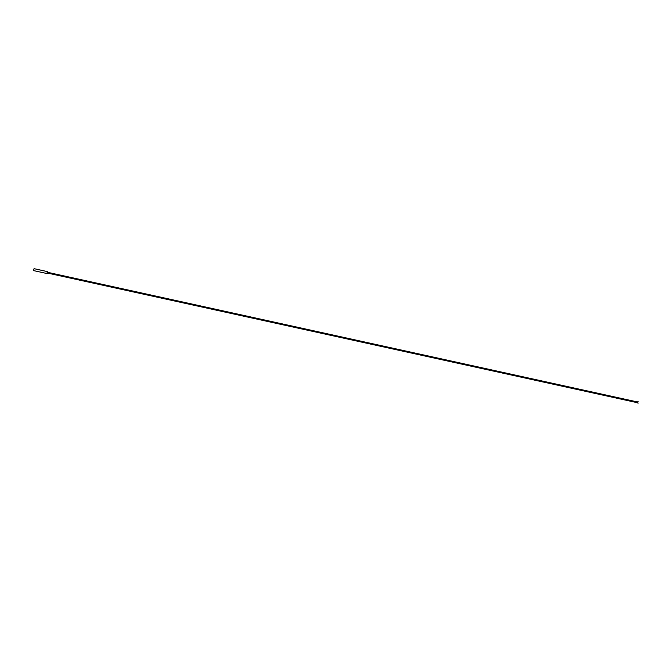 <?xml version="1.0" encoding="UTF-8"?>
<svg xmlns="http://www.w3.org/2000/svg" width="672" height="672" viewBox="0 0 672 672"><rect width="100%" height="100%" fill="white"/><g stroke="black" fill="none" stroke-linecap="round" stroke-linejoin="round"><path stroke-width="1.01" d="M33.6 270.598L46.847 273.512L47.225 272.446L47.267 271.58L34.028 268.666L33.6 270.598L34.028 268.666M636.098 402.318L638.148 403.166L636.149 402.091M636.208 401.797L638.4 401.881L636.157 402.024M47.653 271.807L47.292 273.462M47.687 272.336L636.233 401.688M47.519 273.076L636.073 402.427"/></g></svg>
